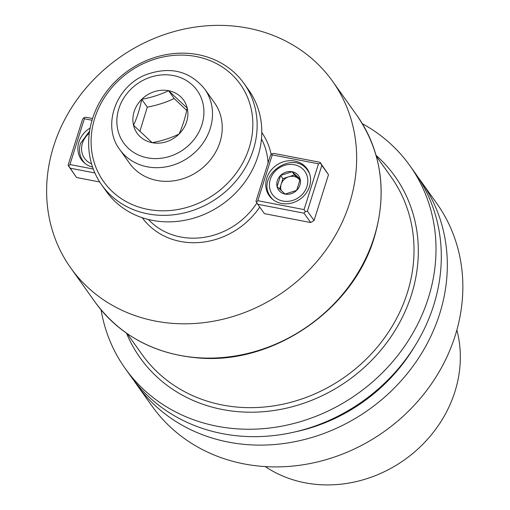 <?xml version="1.0" encoding="UTF-8"?>
<svg xmlns="http://www.w3.org/2000/svg" width="510" height="510" viewBox="0 0 510 510"><rect width="100%" height="100%" fill="white"/><g stroke="black" fill="none" stroke-linecap="round" stroke-linejoin="round"><path stroke-width="0.76" d="M436.681 203.286A174.764 155.435 144.5 0 1 384.559 431.288A174.764 155.435 144.5 0 1 152.037 406.119A174.764 155.435 144.5 0 0 384.559 431.288A174.764 155.435 144.5 0 0 436.681 203.286L421.152 181.483A174.764 155.435 144.5 0 1 369.03 409.492A174.764 155.435 144.5 0 1 136.501 384.323A174.764 155.435 144.5 0 1 133.569 380.039A174.764 155.435 144.5 0 0 136.501 384.323L152.037 406.119L136.501 384.323A174.764 155.435 144.5 0 0 369.03 409.492A174.764 155.435 144.5 0 0 421.152 181.483L436.681 203.286M418.06 177.321A174.764 155.435 144.5 0 1 421.152 181.483A174.764 155.435 144.5 0 0 418.06 177.321M454.907 391.725A124.064 110.345 -35.5 0 0 456.871 330.046A124.064 110.345 -35.5 0 1 454.907 391.725A124.064 110.345 -35.5 0 1 265.264 466.58A124.064 110.345 -35.5 0 0 454.907 391.725M295.041 431.893A166.451 148.047 -35.5 0 0 414.362 346.87A166.451 148.047 -35.5 0 1 295.041 431.893M433.653 305.401A174.764 155.435 -35.5 0 0 415.127 173.037A174.764 155.435 -35.5 0 1 433.653 305.401A174.764 155.435 -35.5 0 1 294.844 431.938A174.764 155.435 -35.5 0 1 130.483 375.876A174.764 155.435 -35.5 0 0 294.844 431.938A174.764 155.435 -35.5 0 0 433.653 305.401M362.355 123.707A174.764 155.435 144.5 0 1 409.842 165.616A174.764 155.435 144.5 0 1 357.72 393.618A174.764 155.435 144.5 0 1 125.192 368.456A174.764 155.435 144.5 0 1 101.082 309.889A174.764 155.435 144.5 0 0 125.192 368.456L130.483 375.876L125.192 368.456A174.764 155.435 144.5 0 0 357.72 393.618A174.764 155.435 144.5 0 0 409.842 165.616L415.127 173.037L409.842 165.616A174.764 155.435 144.5 0 0 362.355 123.707M53.658 146.121A160.784 143.004 -35.5 0 0 70.705 267.897A160.784 143.004 -35.5 0 0 221.92 319.477A160.784 143.004 -35.5 0 0 349.624 203.063A160.784 143.004 -35.5 0 0 332.577 81.288A160.784 143.004 -35.5 0 0 181.362 29.707A160.784 143.004 -35.5 0 0 53.658 146.121A160.784 143.004 -35.5 0 0 70.705 267.897A160.784 143.004 -35.5 0 0 221.92 319.477A160.784 143.004 -35.5 0 0 349.624 203.063A160.784 143.004 -35.5 0 0 332.577 81.288A160.784 143.004 -35.5 0 0 181.362 29.707A160.784 143.004 -35.5 0 0 53.658 146.121M76.557 177.512L99.718 181.968L76.557 177.512L68.111 165.1L82.55 119.314L83.863 117.765L85.922 117.262L92.552 118.537L85.922 117.262L83.863 117.765L84.38 118.766L69.94 164.552L93.273 169.04L69.94 164.552L68.627 166.101L68.111 165.1L82.55 119.314L83.863 117.765L84.38 118.766L69.94 164.552L68.627 166.101L76.557 177.512M314.058 220.498L328.497 174.713L321.823 165.348L307.383 211.134L314.058 220.498L310.686 222.551L304.011 213.186L257.754 204.287L264.429 213.658L310.686 222.551L304.011 213.186L257.754 204.287L256.498 202.247L255.982 201.246L270.421 155.454L271.734 153.912L273.793 153.402L320.05 162.301L328.497 174.713L321.823 165.348L307.383 211.134L305.324 211.637L304.011 213.186L305.324 211.637L304.068 209.597L318.508 163.812L272.251 154.912L257.811 200.698L304.068 209.597L318.508 163.812L272.251 154.912L271.734 153.912L273.793 153.402L320.05 162.301L321.823 165.348L320.567 163.302L318.508 163.812L320.567 163.302L320.05 162.301L328.497 174.713L314.058 220.498L310.686 222.551L264.429 213.658L257.754 204.287L255.982 201.246L270.421 155.454L271.734 153.912L272.251 154.912L257.811 200.698L256.498 202.247L257.811 200.698L304.068 209.597L305.324 211.637L307.383 211.134L314.058 220.498M266.768 178.137A23.243 20.674 144.5 0 1 285.23 161.307A23.243 20.674 144.5 0 1 307.09 168.765A23.243 20.674 144.5 0 1 300.154 199.091A23.243 20.674 144.5 0 1 269.229 195.744A23.243 20.674 144.5 0 1 266.768 178.137A23.243 20.674 144.5 0 1 285.23 161.307A23.243 20.674 144.5 0 1 307.09 168.765A23.243 20.674 144.5 0 1 300.154 199.091A23.243 20.674 144.5 0 1 269.229 195.744A23.243 20.674 144.5 0 1 266.768 178.137M94.873 172.954L69.883 168.141L94.873 172.954M92.029 120.239L84.38 118.766L92.029 120.239M92.559 167.057A23.243 20.674 144.5 0 1 81.358 159.598A23.243 20.674 144.5 0 1 90.111 128.086A23.243 20.674 144.5 0 0 81.358 159.598A23.243 20.674 144.5 0 0 92.559 167.057M300.167 179.195A12.272 10.914 -35.5 0 0 292.147 171.723A12.272 10.914 -35.5 0 0 280.608 175.434A12.272 10.914 -35.5 0 0 277.083 186.615A12.272 10.914 -35.5 0 0 285.096 194.08A12.272 10.914 -35.5 0 0 296.641 190.377A12.272 10.914 -35.5 0 0 300.167 179.195L292.147 171.723L280.608 175.434L277.083 186.615L285.096 194.08L296.641 190.377L300.167 179.195A12.272 10.914 -35.5 0 0 292.147 171.723A12.272 10.914 -35.5 0 0 280.608 175.434A12.272 10.914 -35.5 0 0 277.083 186.615A12.272 10.914 -35.5 0 0 285.096 194.08A12.272 10.914 -35.5 0 0 296.641 190.377A12.272 10.914 -35.5 0 0 300.167 179.195L292.147 171.723L280.608 175.434L277.083 186.615L285.096 194.08L296.641 190.377L300.167 179.195M281.144 184.25L282.903 178.659L288.679 176.804A10.627 9.448 -35.5 0 0 281.144 184.25A10.627 9.448 -35.5 0 0 281.392 190.734A10.627 9.448 -35.5 0 1 281.144 184.25L282.903 178.659L280.608 175.434L282.903 178.659L294.448 174.955L298.458 178.691A10.627 9.448 -35.5 0 0 288.679 176.804A10.627 9.448 -35.5 0 0 281.144 184.25L279.627 189.07L281.144 184.25M299.893 180.444A10.627 9.448 -35.5 0 0 298.458 178.691A10.627 9.448 -35.5 0 0 288.679 176.804L294.448 174.955L292.147 171.723L294.448 174.955L298.458 178.691A10.627 9.448 -35.5 0 1 299.893 180.444M249.18 147.811A83.889 74.607 -35.5 0 0 154.237 59.338A83.889 74.607 -35.5 0 0 112.5 191.715A83.889 74.607 -35.5 0 0 249.18 147.811A83.889 74.607 -35.5 0 0 154.237 59.338A83.889 74.607 -35.5 0 0 112.5 191.715A83.889 74.607 -35.5 0 0 249.18 147.811M219.963 142.188A52.141 46.372 144.5 0 1 178.551 179.941A52.141 46.372 144.5 0 1 129.508 163.213L119.773 149.551C101.426 125.619 116.14 85.718 146.491 74.498C170.385 66.166 189.79 71.011 204.701 89.033A52.141 46.372 144.5 0 1 210.228 128.526A52.141 46.372 144.5 0 1 168.816 166.279A52.141 46.372 144.5 0 1 119.773 149.551C101.426 125.619 116.14 85.718 146.491 74.498C170.385 66.166 189.79 71.011 204.701 89.033A52.141 46.372 144.5 0 1 210.228 128.526A52.141 46.372 144.5 0 1 168.816 166.279A52.141 46.372 144.5 0 1 119.773 149.551L129.508 163.213A52.141 46.372 144.5 0 0 178.551 179.941A52.141 46.372 144.5 0 0 219.963 142.188A52.141 46.372 144.5 0 0 214.436 102.695A52.141 46.372 144.5 0 1 219.963 142.188M253.323 149.73A87.382 77.718 144.5 0 1 183.919 213.001A87.382 77.718 144.5 0 1 101.739 184.964A87.382 77.718 144.5 0 1 127.8 70.966A87.382 77.718 144.5 0 1 244.06 83.544A87.382 77.718 144.5 0 1 253.323 149.73A87.382 77.718 144.5 0 1 183.919 213.001A87.382 77.718 144.5 0 1 101.739 184.964A87.382 77.718 144.5 0 1 127.8 70.966A87.382 77.718 144.5 0 1 244.06 83.544A87.382 77.718 144.5 0 1 253.323 149.73M257.958 156.232A87.382 77.718 -35.5 0 0 248.695 90.053A87.382 77.718 -35.5 0 1 257.958 156.232A87.382 77.718 -35.5 0 1 188.553 219.504A87.382 77.718 -35.5 0 1 106.373 191.473A87.382 77.718 -35.5 0 0 188.553 219.504A87.382 77.718 -35.5 0 0 257.958 156.232M147.301 107.125L139.855 131.433L147.301 107.125L141.735 99.316C151.483 97.512 160.427 94.637 168.581 90.697L174.146 98.5C165.935 102.465 156.984 105.334 147.301 107.125L141.735 99.316A28.534 25.379 144.5 0 1 168.581 90.697A28.534 25.379 144.5 0 1 187.227 108.069L168.581 90.697L174.146 98.5L186.711 110.466L174.146 98.5C165.935 102.465 156.984 105.334 147.301 107.125M133.543 125.313C137.043 117.714 139.772 109.051 141.735 99.316C151.483 97.512 160.427 94.637 168.581 90.697A28.534 25.379 144.5 0 1 187.227 108.069A28.534 25.379 144.5 0 1 179.029 134.066C182.529 126.467 185.264 117.804 187.227 108.069L168.581 90.697A28.534 25.379 144.5 0 0 141.735 99.316A28.534 25.379 144.5 0 0 133.543 125.313C137.043 117.714 139.772 109.051 141.735 99.316A28.534 25.379 144.5 0 0 133.543 125.313L152.184 142.685C161.931 140.881 170.875 138.006 179.029 134.066A28.534 25.379 144.5 0 1 152.184 142.685A28.534 25.379 144.5 0 1 133.543 125.313L152.184 142.685C161.931 140.881 170.875 138.006 179.029 134.066C182.529 126.467 185.264 117.804 187.227 108.069A28.534 25.379 144.5 0 1 179.029 134.066A28.534 25.379 144.5 0 1 152.184 142.685A28.534 25.379 144.5 0 1 133.543 125.313M411.474 294.729A156.411 139.115 144.5 0 1 272.047 410.773A156.411 139.115 144.5 0 1 126.512 333.189A156.411 139.115 144.5 0 0 272.047 410.773A156.411 139.115 144.5 0 0 411.474 294.729A156.411 139.115 144.5 0 0 376.08 155.352A156.411 139.115 144.5 0 1 411.474 294.729M407.331 292.81A152.917 136.004 -35.5 0 0 391.125 176.995L376.323 156.219L391.125 176.995A152.917 136.004 -35.5 0 1 407.331 292.81A152.917 136.004 -35.5 0 1 285.874 403.531A152.917 136.004 -35.5 0 1 142.054 354.475A152.917 136.004 -35.5 0 0 285.874 403.531A152.917 136.004 -35.5 0 0 407.331 292.81M374.059 237.354A160.784 143.004 -35.5 0 0 357.019 115.579C381.741 151.98 387.466 192.71 374.174 237.787C353.169 309.379 274.106 363.987 199.996 358.084C155.25 354.667 120.296 336.033 95.141 302.188A160.784 143.004 -35.5 0 0 246.355 353.768A160.784 143.004 -35.5 0 0 374.059 237.354A160.784 143.004 -35.5 0 0 357.019 115.579L332.577 81.288L357.019 115.579C381.741 151.98 387.466 192.71 374.174 237.787C353.169 309.379 274.106 363.987 199.996 358.084C155.25 354.667 120.296 336.033 95.141 302.188A160.784 143.004 -35.5 0 0 246.355 353.768A160.784 143.004 -35.5 0 0 374.059 237.354M261.783 132.511A73.402 65.28 144.5 0 1 271.167 154.575A73.402 65.28 144.5 0 0 261.783 132.511M259.743 207.079A73.402 65.28 144.5 0 1 142.239 217.7A73.402 65.28 144.5 0 0 259.743 207.079M148.378 219.485A69.902 62.175 -35.5 0 0 256.912 202.923A69.902 62.175 -35.5 0 1 148.378 219.485M268.037 163.015A69.902 62.175 -35.5 0 0 261.464 138.905A69.902 62.175 -35.5 0 1 268.037 163.015M306.963 186.43A19.922 17.723 -35.5 0 0 284.414 165.418A19.922 17.723 -35.5 0 0 274.501 196.86A19.922 17.723 -35.5 0 0 306.963 186.43A19.922 17.723 -35.5 0 0 284.414 165.418A19.922 17.723 -35.5 0 0 274.501 196.86A19.922 17.723 -35.5 0 0 306.963 186.43M273.213 199.818A22.72 20.209 144.5 0 1 270.861 197.128C254.445 176.275 293.511 148.435 307.868 170.761A22.72 20.209 144.5 0 1 309.64 173.859A22.72 20.209 144.5 0 0 307.868 170.761L309.194 172.622L307.868 170.761C293.511 148.435 254.445 176.275 270.861 197.128A22.72 20.209 144.5 0 0 273.213 199.818M82.416 143.233A19.922 17.723 -35.5 0 0 91.551 163.869A19.922 17.723 -35.5 0 1 82.416 143.233A19.922 17.723 -35.5 0 1 89.288 133.231A19.922 17.723 -35.5 0 0 82.416 143.233M85.342 163.672A22.72 20.209 144.5 0 1 82.99 160.988C79.426 155.716 78.591 149.863 80.491 143.431L89.588 131.089L80.491 143.431C78.591 149.863 79.426 155.716 82.99 160.988A22.72 20.209 144.5 0 0 85.342 163.672M201.941 124.689A45.148 40.156 -35.5 0 0 150.839 77.067A45.148 40.156 -35.5 0 0 128.373 148.321A45.148 40.156 -35.5 0 0 201.941 124.689A45.148 40.156 -35.5 0 0 150.839 77.067A45.148 40.156 -35.5 0 0 128.373 148.321A45.148 40.156 -35.5 0 0 201.941 124.689M142.054 354.475L127.258 333.706L142.054 354.475M95.141 302.188L70.705 267.897L95.141 302.188M272.193 198.996L270.861 197.128L272.193 198.996M84.322 162.849L82.99 160.988L84.322 162.849M101.739 184.964L106.373 191.473L101.739 184.964M244.06 83.544L248.695 90.053L244.06 83.544M214.436 102.695L204.701 89.033L214.436 102.695"/></g></svg>
